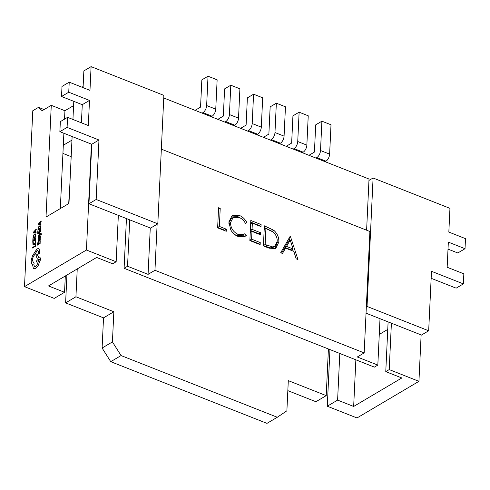 <?xml version="1.0" encoding="UTF-8"?>
<svg xmlns="http://www.w3.org/2000/svg" width="490" height="490" viewBox="0 0 490 490"><rect width="100%" height="100%" fill="white"/><g stroke="black" fill="none" stroke-linecap="round" stroke-linejoin="round"><path stroke-width="0.73" d="M161.339 149.15L369.895 231.507L364.168 352.916L357.29 356.983L377.827 365.093L380.013 318.69M366.612 230.208L369.025 179.028L163.752 97.969M157.817 223.82L163.874 95.379L91.091 66.634L89.97 90.362L69.225 82.167L68.747 92.218L89.499 100.413L88.31 125.544L67.565 117.349L67.093 127.4L98.974 139.993L96.169 199.479L157.817 223.82L157.125 224.23L154.956 270.296L148.072 274.363L150.265 227.966M157.125 224.23L150.589 228.095L88.947 203.754L91.753 144.268L59.866 131.675L60.337 121.624L67.565 117.349M239.151 215.343C242.434 216.623 245.012 219.067 246.905 222.687L245.417 223.33C243.787 220.402 241.637 218.418 238.955 217.364L233.136 217.511L230.484 222.705C230.741 228.267 233.338 232.174 238.263 234.422L244.045 234.263L244.927 233.638L246.305 235.402L245.055 236.388L238.177 236.486C235.175 235.371 232.726 233.209 230.827 230.006L228.855 221.921L232.242 215.447L239.151 215.343L237.43 216.36L240.921 218.369M269.059 248.161L263.412 245.925L264.361 225.823L273.788 230.282C277.395 233.577 279.073 237.497 278.822 242.036L275.705 248.559L269.059 248.161M154.956 270.296L364.168 352.916M290.288 236.064L297.981 259.578L296.205 258.879L293.816 251.37L285.56 248.112L282.485 253.459L280.697 252.754L290.288 236.064M249.863 240.578L250.813 220.476L261.09 224.53L260.992 226.594L252.35 223.183L252.062 229.369L260.704 232.781L260.607 234.845L251.964 231.427L251.597 239.163L260.239 242.575L260.141 244.639L249.863 240.578M217.633 227.85L218.577 207.742L220.212 208.391L219.361 226.435L226.368 229.198L226.276 231.262L217.633 227.85M44.118 109.564L38.514 107.353L42.134 110.734L51.272 105.332L64.937 110.728L73.586 105.613M91.422 144.14L86.43 250.023L24.5 286.65L32.793 110.734L38.514 107.353M81.946 87.189L83.129 86.491M391.4 323.192L389.213 369.589L418.938 381.33L421.124 334.927M418.938 381.33L357.008 417.958L327.283 406.222L337.604 400.116L339.803 353.474M389.213 369.589L385.771 371.622L401.831 377.968L353.664 406.455L337.604 400.116M388.117 321.893L385.771 371.622M377.827 365.093L374.385 367.126L124.099 268.293L127.541 266.254L129.728 219.857M73.788 101.338L72.937 119.468M72.128 136.52L68.974 203.46L46.005 217.052L51.272 105.332M65.311 275.993L64.545 292.285L48.486 285.946L96.653 257.452L112.712 263.798L116.154 261.758L86.43 250.023M60.325 208.581L63.878 133.262M112.424 341.91L113.845 311.756L103.525 317.857L102.104 348.016L112.424 341.91L121.061 355.562L110.74 361.669L266.977 423.366L277.297 417.26L286.883 410.804L288.304 380.644L326.218 395.62L315.897 401.727L287.832 390.64M121.061 355.562L277.297 417.26M113.845 311.756L75.932 296.781L65.611 302.887L103.525 317.857M75.932 296.781L77.242 268.93M66.922 275.037L65.611 302.887M68.992 197.991A5.715 4.079 -120.6 0 1 69.219 198.328M69.598 190.255A5.715 4.079 59.4 0 0 69.286 191.762L68.729 203.607M64.545 292.285L54.225 298.392L24.5 286.65M329.954 349.584L327.283 406.222M328.416 348.978L326.218 395.62M110.74 361.669L102.104 348.016M126.445 218.558L124.099 268.293M118.341 215.361L116.154 261.758M148.072 274.363L127.541 266.254M387.762 329.402L379.272 334.425M355.863 359.813L353.664 406.455M62.922 153.407L71.179 156.671M71.963 140.134L63.308 145.254M64.539 119.137L64.937 110.728M202.119 113.117L202.964 112.62A5.715 2.94 -68.5 0 0 206.645 105.558L208.03 76.22L201.837 79.882L200.551 107.108L195.081 110.342M211.233 116.718L212.078 116.216A5.715 2.94 -68.5 0 0 215.753 109.154L217.137 79.815L208.03 76.22M290.086 236.413L290.521 236.156M289.106 238.122L289.786 240.265M292.64 249.214L293.253 251.15M281.56 253.091L283.839 249.128L285.56 248.112M290.203 240.02L288.481 241.037L284.819 247.413L291.329 249.986L293.051 248.969L290.203 240.02L286.54 246.397L293.051 248.969M284.819 247.413L286.54 246.397M264.282 227.489L272.066 231.298L273.788 230.282M277.126 242.201L277.107 243.052L278.822 242.036M277.107 243.052L274.804 248.963M265.145 244.51L263.43 245.527L265.519 246.354L270.75 247.897L273.114 247.358L274.835 246.341L277.193 241.38C277.352 237.577 275.876 234.385 272.752 231.813L265.899 228.53L265.145 244.51L272.471 246.88L274.835 246.341M264.184 229.547L265.899 228.53M270.75 247.897L272.471 246.88M250.733 222.142L259.369 225.547L261.09 224.53M259.369 225.547L259.351 225.945M250.641 224.193L252.35 223.183M260.704 232.781L258.983 233.797L250.347 230.386L252.062 229.369M258.983 233.797L258.965 234.196M250.249 232.444L251.964 231.427M249.882 240.174L251.597 239.163M249.882 240.18L258.518 243.591L260.239 242.575M258.518 243.591L258.5 243.989M233.136 217.511L231.415 218.528L228.842 222.852M228.879 223.654L230.484 222.705M234.618 234.471L236.541 235.439L238.263 234.422M236.541 235.439L242.323 235.28L244.045 234.263M243.261 234.728L244.584 236.419L246.305 235.402M244.584 236.419L244.136 236.829M231.415 216.023L237.43 216.36M218.503 209.401L220.212 208.391M226.368 229.198L224.653 230.214L217.652 227.452L219.361 226.435M224.653 230.214L224.634 230.612M224.898 122.114L225.743 121.612A5.715 2.94 -68.5 0 0 229.418 114.55L230.802 85.211L224.61 88.874L223.324 116.099L217.86 119.333M234.006 125.71L234.851 125.207A5.715 2.94 -68.5 0 0 238.526 118.151L239.91 88.812L230.802 85.211M247.671 131.106L248.516 130.603A5.715 2.94 -68.5 0 0 252.191 123.547L253.575 94.209L247.383 97.871L246.103 125.097L240.633 128.325M256.778 134.701L257.624 134.205A5.715 2.94 -68.5 0 0 261.305 127.143L262.689 97.804L253.575 94.209M270.443 140.097L271.289 139.601A5.715 2.94 -68.5 0 0 274.97 132.539L276.348 103.2L270.155 106.863L268.875 134.089L263.406 137.322M279.551 143.699L280.396 143.196A5.715 2.94 -68.5 0 0 284.078 136.134L285.462 106.796L276.348 103.2M293.216 149.095L294.061 148.593A5.715 2.94 -68.5 0 0 297.742 141.53L299.127 112.192L292.934 115.854L291.648 143.08L286.185 146.314M302.33 152.69L303.175 152.188A5.715 2.94 -68.5 0 0 306.85 145.132L308.235 115.793L299.127 112.192M315.995 158.086L316.84 157.584A5.715 2.94 -68.5 0 0 320.515 150.528L321.899 121.189L315.707 124.852L314.421 152.078L308.957 155.306M325.103 161.682L325.948 161.186A5.715 2.94 -68.5 0 0 329.623 154.123L331.007 124.785L321.899 121.189M91.091 66.634L83.864 70.909L83.073 87.637M69.225 82.167L61.997 86.442L61.526 96.493L82.271 104.682L81.42 122.819M68.747 92.218L61.526 96.493M89.499 100.413L82.271 104.682M67.093 127.4L59.866 131.675M98.974 139.993L91.753 144.268M96.169 199.479L88.947 203.754M367.035 306.44L428.677 330.781L431.482 271.301L463.369 283.888L463.84 273.837L447.156 267.252L448.344 242.121L465.028 248.706L465.5 238.655L448.834 232.07L449.955 208.348L373.086 177.993L367.035 306.44L366.342 306.844M373.086 177.993L368.958 180.436M366.042 313.177L421.455 335.056L428.677 330.781M431.151 278.296L456.141 288.163L463.369 283.888M448.013 249.116L457.801 252.981L465.028 248.706M35.519 244.026L35.102 245.931L32.499 247.475L32.475 248.026L35.458 246.305L35.519 244.026L35.458 246.305M32.475 248.026L35.415 246.292M35.556 240.706L34.98 243.199L34.116 244.118L33.259 244.192L33.21 242.097L32.812 242.329L33.002 244.743L34.116 244.688L35.2 243.506L35.556 240.706L35.721 241.815L35.249 243.524L34.159 244.706L33.044 244.761M33.387 244.265L33.21 242.097M34.496 238.471L34.086 240.204L33.142 240.762L33.222 239.102L32.885 239.304L32.781 241.515L35.721 239.775L35.831 237.466L35.409 239.42L34.423 240.002L34.496 238.471L34.472 239.978M35.831 237.466L35.764 239.794L32.781 241.515M33.191 240.731L33.222 239.102M32.928 238.397L35.911 236.676L35.635 234.067L34.527 234.055L33.449 235.316L32.928 238.397L35.868 236.658L35.384 233.902M35.341 234.581L34.508 234.63L33.657 235.592L33.289 237.638L35.556 236.303L35.194 234.483M35.384 234.6L34.551 234.649L33.706 235.604L33.338 237.613M36.223 229.057L33.21 232.432L33.179 233.026L36.046 232.922L36.07 232.309L35.286 232.37L35.372 230.588L36.223 229.057L36.242 229.688L35.415 230.6L35.335 232.37M34.962 232.395L35.029 230.955L33.571 232.511L34.962 232.395M33.179 233.026L36.089 232.94L36.07 232.309M35.029 231.023L33.614 232.53M38.851 242.225L38.441 243.959L37.497 244.516L37.577 242.856L37.24 243.058L37.136 245.27L40.076 243.53L40.186 241.221L39.764 243.175L38.777 243.763L38.851 242.225L38.826 243.732M40.186 241.221L40.119 243.548L37.136 245.27M37.546 244.486L37.577 242.856M38.122 240.621L38.269 241.564L38.63 241.35L38.422 240.498L38.967 239.573L39.01 240.431L39.647 241.043L40.303 239.708L39.972 238.973L40.327 238.244L38.973 239.04L38.122 240.621M39.298 241.123L40.149 240.529L39.972 238.991M39.91 239.279L39.292 239.42L39.641 240.51L39.861 239.261L39.243 239.408L39.641 240.51M39.861 239.261L39.494 239.304M39.972 238.973L40.327 238.244M39.323 241.135L39.69 241.062M38.269 241.564L38.673 241.368L38.465 240.517L39.01 239.592M39.476 237.246L39.892 236.315L39.904 237.785L40.333 237.577L40.37 235.88L39.886 235.782L38.82 237.883L38.796 236.615L38.398 236.805L38.392 238.336L39.163 238.073L39.941 236.333L40.192 236.799M39.904 237.785L40.333 237.577M40.284 237.558L40.321 235.862L39.886 235.782M38.82 237.883L38.753 236.596M38.392 238.336L38.869 238.434L39.519 237.264M38.441 238.354L38.869 238.434L38.441 238.354M39.941 236.333L40.149 236.78M38.483 234.018L40.192 233.902L38.398 235.806L38.373 236.407L40.523 233.963L41.105 234.679L41.479 234.122L40.86 233.424L38.508 233.461L38.526 234.036L40.235 233.908M38.373 236.407L40.566 233.981L41.209 234.367M40.94 233.993L41.16 234.349M41.105 234.679L41.528 234.14L40.903 233.442M41.184 233.485L40.86 233.424M39.408 230.337L39.004 232.07L38.061 232.628L38.14 230.968L37.803 231.17L37.699 233.381L40.633 231.641L40.743 229.332L40.327 231.286L39.335 231.868L39.408 230.337L39.384 231.844M40.743 229.332L40.682 231.66L37.699 233.381M38.11 232.597L38.14 230.968M37.846 230.257L40.829 228.542L40.554 225.933L39.439 225.921L38.367 227.182L37.846 230.257L40.78 228.524L40.296 225.768M40.26 226.447L39.421 226.496L38.575 227.452L38.208 229.504L40.474 228.168L40.107 226.349M40.303 226.466L39.47 226.515L38.618 227.47L38.257 229.479M41.142 220.923L38.122 224.298L38.098 224.892L40.958 224.788L40.989 224.175L40.205 224.236L40.29 222.448L41.142 220.923L41.16 221.554L40.333 222.466L40.247 224.236M39.88 224.261L39.947 222.821L38.483 224.377L39.88 224.261M38.098 224.892L41.007 224.806L40.989 224.175M39.941 222.889L38.532 224.396M33.363 268.459L35.678 268.483L38.018 265.856L40.695 259.075L39.874 257.091L38.539 257.385L37.191 254.028L36.04 255.627L37.314 258.855L36.493 261.562L37.736 263.614L35.727 266.585L34.6 266.756L33.779 264.765L34.171 262.965L33.504 262.879L32.358 260.061C32.61 257.575 33.547 255.639 35.17 254.243L36.928 250.653L37.816 250.513L38.453 251.885L38.355 253.459L38.961 254.016L39.647 252.748L39.733 250.947L38.924 248.73L36.995 248.773L32.383 256.037L31.103 260.833L31.746 264.012L32.603 264.814L33.363 268.459L33.871 268.777M38.637 254.077L39.696 252.767L39.782 250.966L38.606 248.534M38.973 248.749L38.624 248.54M39.439 259.847L39.12 259.075L38.679 259.143L37.81 260.815L38.128 261.593L39.439 259.847M38.655 254.09L39.004 254.034M33.528 262.885L32.401 260.08C32.659 257.593 33.596 255.657 35.219 254.261L36.971 250.672L37.84 250.519M34.625 266.768L33.828 264.784L34.171 262.965M38.569 257.366L37.191 254.028M33.412 268.477L35.721 268.502L38.061 265.874L40.737 259.094L39.874 257.091M39.139 259.081L37.852 260.833L38.153 261.599M202.964 112.62L212.078 116.216M206.645 105.558L215.753 109.154M266.321 228.291L268.042 227.274M265.519 246.354L267.24 245.337M225.743 121.612L234.851 125.207M229.418 114.55L238.526 118.151M248.516 130.603L257.624 134.205M252.191 123.547L261.305 127.143M271.289 139.601L280.396 143.196M274.97 132.539L284.078 136.134M294.061 148.593L303.175 152.188M297.742 141.53L306.85 145.132M316.84 157.584L325.948 161.186M320.515 150.528L329.623 154.123"/></g></svg>
